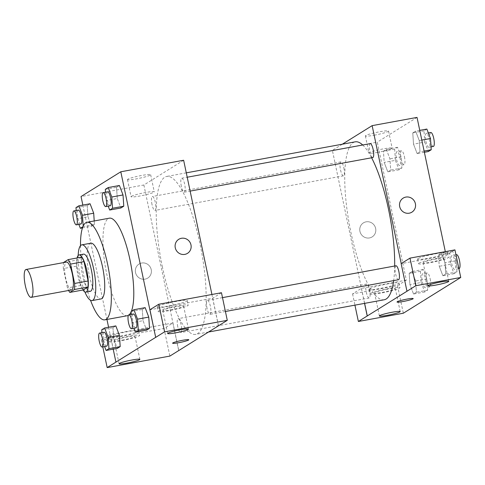 <?xml version="1.0" encoding="UTF-8"?>
<svg xmlns="http://www.w3.org/2000/svg" width="485" height="485" viewBox="0 0 485 485"><rect width="100%" height="100%" fill="white"/><g stroke="black" fill="none" stroke-linecap="round" stroke-linejoin="round"><path stroke-width="0.36" stroke-dasharray="2.42 1.82" d="M71.55 289.945A14.168 3.65 79.6 0 1 65.402 276.668A14.168 3.65 79.6 0 1 66.433 262.076M83.281 289.933A18.284 4.711 79.6 0 1 80.91 285.453L76.83 266.095L63.365 268.563A18.284 4.711 79.6 0 1 63.505 262.609M63.365 268.563L67.445 287.926A18.284 4.711 79.6 0 0 68.621 290.485M76.83 266.095A18.284 4.711 79.6 0 1 76.982 260.039L63.517 262.512M81.632 257.141L76.982 260.039M77.091 257.978A18.891 4.868 -100.4 0 0 82.965 289.988M90.355 291.297A18.891 4.868 79.6 0 1 82.159 273.595A18.891 4.868 79.6 0 1 83.535 254.134M80.91 285.453L67.445 287.926M78.17 255.498A28.336 7.299 -100.4 0 0 84.857 291.928M90.804 243.197A28.336 7.299 -100.4 0 0 88.743 272.382A28.336 7.299 -100.4 0 0 101.038 298.936M80.498 245.665A49.591 12.774 -100.4 0 0 90.525 300.288M129.174 314.759A49.591 12.774 79.6 0 1 128.543 315.238A49.591 12.774 79.6 0 1 128.379 315.335M127.319 315.717A49.591 12.774 79.6 0 1 105.803 269.254A49.591 12.774 79.6 0 1 109.41 218.171M131.374 311.303A49.591 12.774 79.6 0 1 131.095 311.946M82.844 205.088L106.942 319.457M108.585 327.242L113.199 349.151M131.065 311.497L142.287 309.436L145.154 307.648L142.287 309.436L143.033 320.676L146.646 330.133L143.033 320.676L131.811 322.737L133.933 328.29M101.735 329.758L112.956 327.702L115.824 325.914L112.956 327.702L113.702 338.942L117.315 348.394L113.702 338.942L102.48 341.003L104.602 346.557M75.993 207.604L87.215 205.549L90.083 203.761L87.215 205.549L87.961 216.789L91.574 226.24L94.442 224.458L94.211 220.96L94.442 224.458L83.22 226.513L83.19 226.065M105.324 189.344L116.539 187.283L119.413 185.494L116.539 187.283L117.291 198.523L120.904 207.98L117.291 198.523L106.069 200.584L108.191 206.137M141.675 263.034A8.263 7.948 58.1 0 0 139.001 264.07A8.263 7.948 58.1 0 0 136.625 275.286A8.263 7.948 58.1 0 0 147.737 278.099A8.263 7.948 58.1 0 0 150.793 268.217A8.263 7.948 58.1 0 0 141.675 263.034A8.263 7.948 -121.9 0 1 150.793 268.217A8.263 7.948 -121.9 0 1 147.737 278.099A8.263 7.948 -121.9 0 1 136.625 275.286A8.263 7.948 -121.9 0 1 139.001 264.07A8.263 7.948 -121.9 0 1 141.675 263.034M172.884 322.992L110.192 334.498L101.353 340.003L164.045 328.49L172.884 322.992L178.698 350.588M110.192 334.498L116.006 362.095M183.633 160.25L143.875 185.003L81.043 196.54M143.875 185.003L178.771 350.57M109.064 336.645A15.35 1.497 168.1 0 0 108.634 337.136A15.35 1.497 168.1 0 0 123.96 335.432A15.35 1.497 168.1 0 0 138.674 330.8A15.35 1.497 168.1 0 0 125.306 332.104A15.35 1.497 168.1 0 0 109.064 336.645M110.034 341.246A15.35 1.497 -11.9 0 1 126.276 336.699A15.35 1.497 -11.9 0 1 139.644 335.402A15.35 1.497 -11.9 0 1 124.93 340.033A15.35 1.497 -11.9 0 1 109.604 341.731A15.35 1.497 -11.9 0 1 110.034 341.246M122.141 340.112A10.628 1.037 168.1 0 0 135.018 336.378A10.628 1.037 168.1 0 0 127.106 337.02A10.628 1.037 168.1 0 0 114.224 340.761A10.628 1.037 168.1 0 0 122.141 340.112M164.045 328.49L169.865 356.087M101.353 340.003L102.808 346.884M127.81 179.226A11.846 1.158 168.1 0 0 127.476 179.602A11.846 1.158 168.1 0 0 139.31 178.286A11.846 1.158 168.1 0 0 150.659 174.715A11.846 1.158 168.1 0 0 140.347 175.715A11.846 1.158 168.1 0 0 127.81 179.226M131.417 196.334A11.846 1.158 -11.9 0 1 143.948 192.824A11.846 1.158 -11.9 0 1 154.266 191.824A11.846 1.158 -11.9 0 1 142.911 195.4A11.846 1.158 -11.9 0 1 131.083 196.71A11.846 1.158 -11.9 0 1 131.417 196.334M221.469 292.734L212.636 298.239L149.944 309.745M212.636 298.239L218.45 325.829M218.517 325.793L211.921 294.486M178.753 239.311L178.753 239.317A8.263 7.948 58.1 0 0 175.703 249.199A8.263 7.948 58.1 0 0 184.821 254.376A8.263 7.948 58.1 0 0 187.489 253.346L187.489 253.346M157.655 306.393A15.35 1.497 168.1 0 0 157.225 306.878A15.35 1.497 168.1 0 0 172.551 305.18A15.35 1.497 168.1 0 0 187.258 300.548A15.35 1.497 168.1 0 0 173.897 301.846A15.35 1.497 168.1 0 0 157.655 306.393M158.625 310.988A15.35 1.497 -11.9 0 1 174.867 306.447A15.35 1.497 -11.9 0 1 188.228 305.144A15.35 1.497 -11.9 0 1 173.521 309.776A15.35 1.497 -11.9 0 1 158.189 311.479A15.35 1.497 -11.9 0 1 158.625 310.988M170.726 309.86A10.628 1.037 168.1 0 0 183.609 306.12A10.628 1.037 168.1 0 0 175.697 306.762A10.628 1.037 168.1 0 0 162.814 310.503A10.628 1.037 168.1 0 0 170.726 309.86M188.78 339.785L188.78 339.785A8.263 0.806 168.1 0 0 180.523 340.7A8.263 0.806 168.1 0 0 172.605 343.192L172.605 343.192M181.335 186.234A7.087 1.825 79.6 0 1 181.717 178.237A7.087 1.825 79.6 0 1 184.791 184.876A7.087 1.825 79.6 0 1 184.276 192.169A7.087 1.825 79.6 0 1 181.335 186.234M177.752 326.654A7.087 1.825 79.6 0 1 178.128 318.651A7.087 1.825 79.6 0 1 181.063 324.586A7.087 1.825 79.6 0 1 180.687 332.589A7.087 1.825 79.6 0 1 177.752 326.654M207.077 308.387A7.087 1.825 79.6 0 1 207.459 300.391A7.087 1.825 79.6 0 1 210.393 306.326A7.087 1.825 79.6 0 1 210.017 314.322A7.087 1.825 79.6 0 1 207.077 308.387M152.011 204.5A7.087 1.825 79.6 0 1 152.387 196.498A7.087 1.825 79.6 0 1 155.321 202.433A7.087 1.825 79.6 0 1 154.945 210.435A7.087 1.825 79.6 0 1 152.011 204.5M162.427 267.102A80.286 20.679 79.6 0 1 166.707 176.443A80.286 20.679 79.6 0 1 199.972 243.719A80.286 20.679 79.6 0 1 195.697 334.377A80.286 20.679 79.6 0 1 162.427 267.102M394.669 266.022A80.286 20.679 79.6 0 1 393.674 280.609M384.205 299.772A80.286 20.679 79.6 0 1 349.37 224.537A80.286 20.679 79.6 0 1 355.214 141.838M362.713 145.009A80.286 20.679 79.6 0 1 371.613 157.783M370.225 143.627A7.087 1.825 -100.4 0 0 369.849 151.629A7.087 1.825 -100.4 0 0 372.783 157.564M369.57 289.981A7.087 1.825 79.6 0 1 369.194 297.984A7.087 1.825 79.6 0 1 366.12 291.346A7.087 1.825 79.6 0 1 366.636 284.046A7.087 1.825 79.6 0 1 369.57 289.981M398.524 279.718A7.087 1.825 79.6 0 1 395.451 273.079A7.087 1.825 79.6 0 1 395.966 265.78M343.829 167.828A7.087 1.825 79.6 0 1 343.453 175.831A7.087 1.825 79.6 0 1 340.379 169.192A7.087 1.825 79.6 0 1 340.894 161.893A7.087 1.825 79.6 0 1 343.829 167.828M407.03 291.212L401.21 263.591M342.337 144.203L332.389 150.398L364.623 303.367M413.196 298.59L413.196 298.584A8.263 0.806 168.1 0 0 413.196 298.584A8.263 0.806 168.1 0 0 407.042 299.087A8.263 0.806 168.1 0 0 397.021 301.997L397.021 301.997M387.43 289.23A10.628 1.037 168.1 0 0 374.547 292.97A10.628 1.037 168.1 0 0 382.459 292.328A10.628 1.037 168.1 0 0 395.342 288.587A10.628 1.037 168.1 0 0 387.43 289.23M370.358 293.455A15.35 1.497 -11.9 0 1 386.6 288.914A15.35 1.497 -11.9 0 1 399.967 287.611A15.35 1.497 -11.9 0 1 385.254 292.243A15.35 1.497 -11.9 0 1 369.928 293.946A15.35 1.497 -11.9 0 1 370.358 293.455M369.388 288.86A15.35 1.497 168.1 0 0 368.958 289.345A15.35 1.497 168.1 0 0 384.284 287.647A15.35 1.497 168.1 0 0 398.997 283.016A15.35 1.497 168.1 0 0 385.63 284.313A15.35 1.497 168.1 0 0 369.388 288.86M436.021 258.978A10.628 1.037 168.1 0 0 423.138 262.712A10.628 1.037 168.1 0 0 433.748 261.536A10.628 1.037 168.1 0 0 443.933 258.329A10.628 1.037 168.1 0 0 436.021 258.978M418.949 263.203A15.35 1.497 -11.9 0 1 435.19 258.657A15.35 1.497 -11.9 0 1 448.552 257.359A15.35 1.497 -11.9 0 1 433.845 261.991A15.35 1.497 -11.9 0 1 418.513 263.688A15.35 1.497 -11.9 0 1 418.949 263.203M417.979 258.602A15.35 1.497 168.1 0 0 417.543 259.087A15.35 1.497 168.1 0 0 432.875 257.389A15.35 1.497 168.1 0 0 447.582 252.758A15.35 1.497 168.1 0 0 434.22 254.055A15.35 1.497 168.1 0 0 417.979 258.602M454.936 249.878L446.103 255.377L401.143 263.634M406.345 280.136L361.392 288.387L352.559 293.886L397.512 285.635L406.345 280.136L377.269 142.16L332.389 150.398M352.559 293.886L354.929 305.144M397.512 285.635L403.326 313.231M361.392 288.387L364.55 303.38M421.15 282.5L424.769 291.958L427.637 290.169L426.891 278.93L423.272 269.472L420.404 271.26L421.15 282.5L409.928 284.562L413.547 294.007L416.415 292.231L415.675 280.991L412.05 271.545M423.272 269.472L412.056 271.533L409.182 273.322L409.928 284.562L413.547 294.013L416.415 292.231L415.669 280.991L412.056 271.533L409.182 273.322L409.928 284.556M395.408 160.347L399.028 169.805L401.895 168.016L401.15 156.776L397.53 147.319L394.663 149.107L395.408 160.347L384.187 162.408L387.806 171.86L390.674 170.077L389.934 158.837L386.309 149.392L383.441 151.168L384.187 162.402L387.806 171.854M426.861 129.058L423.993 130.841L424.739 142.087L413.517 144.142L417.136 153.6L420.004 151.811L419.258 140.571L415.639 131.114L412.771 132.902L413.511 144.136L417.136 153.587L420.004 151.811L419.264 140.577M421.811 140.104L419.258 140.571L415.639 131.126M456.221 260.663L452.602 251.212L449.734 252.994L450.48 264.24L454.093 273.692L456.967 271.903L456.221 260.663L445 262.724L441.38 253.267L438.513 255.055L439.252 266.289L442.878 275.741L445.745 273.964L445 262.724L441.38 253.279M450.48 264.24L439.258 266.295L442.878 275.753L445.745 273.964L445.006 262.731M417.027 117.406L377.269 142.16M446.103 255.377L445.315 251.642M374.184 135.212A11.846 1.158 168.1 0 0 388.54 131.047A11.846 1.158 168.1 0 0 376.712 132.356A11.846 1.158 168.1 0 0 365.363 135.933A11.846 1.158 168.1 0 0 374.184 135.212M377.785 152.32A11.846 1.158 -11.9 0 1 368.964 153.042A11.846 1.158 -11.9 0 1 380.319 149.465A11.846 1.158 -11.9 0 1 392.147 148.155A11.846 1.158 -11.9 0 1 377.785 152.32M403.174 198.116L403.168 198.116A8.263 7.948 58.1 0 0 400.119 207.998A8.263 7.948 58.1 0 0 409.237 213.182A8.263 7.948 58.1 0 0 411.911 212.151L411.911 212.151M366.09 221.839A8.263 7.948 58.1 0 0 363.417 222.87A8.263 7.948 58.1 0 0 361.04 234.085A8.263 7.948 58.1 0 0 372.159 236.904A8.263 7.948 58.1 0 0 375.208 227.016A8.263 7.948 58.1 0 0 366.09 221.839A8.263 7.948 -121.9 0 1 375.208 227.016A8.263 7.948 -121.9 0 1 372.159 236.904A8.263 7.948 -121.9 0 1 361.046 234.085A8.263 7.948 -121.9 0 1 363.417 222.87A8.263 7.948 -121.9 0 1 366.09 221.839M424.739 142.087L428.352 151.538M429.267 139.268A7.087 1.825 79.6 0 1 428.885 147.264A7.087 1.825 79.6 0 1 425.812 140.626A7.087 1.825 79.6 0 1 426.327 133.333A7.087 1.825 79.6 0 1 429.267 139.268M424.375 152.272L417.136 153.6M424.114 151.059L420.004 151.811M419.755 130.362L415.639 131.114L412.771 132.902L413.517 144.142M423.993 130.841L412.771 132.902M433.378 146.44A7.087 1.825 79.6 0 1 430.304 139.801A7.087 1.825 79.6 0 1 430.819 132.508M399.937 157.528A7.087 1.825 79.6 0 1 399.555 165.53A7.087 1.825 79.6 0 1 396.481 158.892A7.087 1.825 79.6 0 1 397.003 151.593A7.087 1.825 79.6 0 1 399.937 157.528M399.028 169.805L387.806 171.86L390.674 170.077L389.928 158.837L386.315 149.38L383.441 151.168L384.187 162.408M401.895 168.016L390.674 170.077M401.15 156.776L389.928 158.837M397.53 147.319L386.315 149.38M394.663 149.107L383.441 151.168M404.423 156.703A7.087 1.825 79.6 0 1 404.047 164.706A7.087 1.825 79.6 0 1 400.974 158.068A7.087 1.825 79.6 0 1 401.489 150.768A7.087 1.825 79.6 0 1 404.423 156.703M455.009 261.421A7.087 1.825 79.6 0 1 454.627 269.417A7.087 1.825 79.6 0 1 451.553 262.779A7.087 1.825 79.6 0 1 452.068 255.486A7.087 1.825 79.6 0 1 455.009 261.421M454.093 273.692L442.878 275.753M456.967 271.903L445.745 273.964M452.602 251.212L441.38 253.267L438.513 255.055L439.258 266.295M449.734 252.994L438.513 255.055M459.119 268.593A7.087 1.825 79.6 0 1 456.045 261.955A7.087 1.825 79.6 0 1 456.561 254.661M425.678 279.681A7.087 1.825 79.6 0 1 425.303 287.684A7.087 1.825 79.6 0 1 422.229 281.045A7.087 1.825 79.6 0 1 422.744 273.746A7.087 1.825 79.6 0 1 425.678 279.681M424.769 291.958L413.547 294.013M427.637 290.169L416.415 292.231M426.891 278.93L415.669 280.991M420.404 271.26L409.182 273.322M430.165 278.857A7.087 1.825 79.6 0 1 429.789 286.859A7.087 1.825 79.6 0 1 426.715 280.221A7.087 1.825 79.6 0 1 427.23 272.922A7.087 1.825 79.6 0 1 430.165 278.857M105.512 192.224L106.069 200.584M110.216 205.767A7.087 1.825 79.6 0 1 107.143 199.129A7.087 1.825 79.6 0 1 107.658 191.83M116.539 187.283L117.291 198.523M76.181 210.49L76.739 218.85L78.861 224.403M82.917 226.707L83.22 226.513M80.886 224.028A7.087 1.825 79.6 0 1 77.812 217.389A7.087 1.825 79.6 0 1 78.327 210.096M87.215 205.549L87.961 216.789L76.739 218.85M87.961 216.789L91.574 226.24L82.474 227.914M91.574 226.24L94.442 224.458M131.253 314.377L131.811 322.737M135.958 327.921A7.087 1.825 79.6 0 1 132.884 321.282A7.087 1.825 79.6 0 1 133.399 313.983M142.287 309.436L143.033 320.676M101.923 332.643L102.48 341.003M106.627 346.181A7.087 1.825 79.6 0 1 103.554 339.542A7.087 1.825 79.6 0 1 104.069 332.249M112.956 327.702L113.702 338.942M108.634 337.136L109.604 341.731M138.674 330.8L139.644 335.402M139.868 359.373L135.018 336.378M119.074 363.756L114.224 340.761M127.476 179.602L131.083 196.71M150.659 174.715L154.266 191.824M157.225 306.878L158.189 311.479M187.258 300.548L188.228 305.144M188.453 329.115L183.609 306.12M167.658 333.498L162.814 310.503M186.288 172.848L166.707 176.443M208.574 332.013L195.697 334.377M184.276 192.169L190.132 191.096M181.717 178.237L187.21 177.225M366.636 284.046L178.128 318.651M369.194 297.984L180.687 332.589M222.5 297.626L207.459 300.391M225.422 311.497L210.017 314.322M340.894 161.893L152.387 196.498M343.453 175.831L154.945 210.435M400.192 311.582L395.342 288.587M379.397 315.965L374.547 292.97M368.958 289.345L369.928 293.946M398.997 283.016L399.967 287.611M448.777 281.33L443.933 258.329M427.982 285.707L423.138 262.712M417.543 259.087L418.513 263.688M447.582 252.758L448.552 257.359M365.363 135.933L368.964 153.042M388.54 131.047L392.147 148.155M428.352 132.957L426.327 133.333M431.032 146.87L428.885 147.264M401.489 150.768L397.003 151.593M404.047 164.706L399.555 165.53M455.967 254.77L452.068 255.486M458.889 268.635L454.627 269.417M427.23 272.922L422.744 273.746M429.789 286.859L425.303 287.684"/><path stroke-width="0.73" d="M31.907 281.361A14.168 3.65 79.6 0 1 31.155 297.36A14.168 3.65 79.6 0 1 25.008 284.083A14.168 3.65 79.6 0 1 26.038 269.49A14.168 3.65 79.6 0 1 31.907 281.361M26.038 269.49L66.433 262.076A14.168 3.65 79.6 0 1 72.307 273.946A14.168 3.65 79.6 0 1 71.55 289.945L31.155 297.36M88.088 280.985A18.284 4.711 79.6 0 1 87.93 287.035L83.281 289.933L69.816 292.406L74.466 289.509A18.284 4.711 79.6 0 0 74.623 283.452L88.088 280.985L84.008 261.621A18.284 4.711 79.6 0 0 81.632 257.141L68.167 259.614L63.517 262.512A18.284 4.711 79.6 0 0 63.505 262.609M69.816 292.406A18.284 4.711 79.6 0 1 68.621 290.485M74.623 283.452L70.543 264.095A18.284 4.711 79.6 0 0 68.167 259.614M87.93 287.035L74.466 289.509M84.008 261.621L70.543 264.095M82.965 289.988A18.891 4.868 -100.4 0 0 85.869 292.115A18.891 4.868 -100.4 0 0 86.336 291.934A18.891 4.868 -100.4 0 0 87.064 271.721A18.891 4.868 -100.4 0 0 79.049 254.958A18.891 4.868 -100.4 0 0 77.091 257.978M79.049 254.958L83.535 254.134A18.891 4.868 79.6 0 1 91.362 269.963A18.891 4.868 79.6 0 1 90.822 291.109A18.891 4.868 79.6 0 1 90.355 291.297L85.869 292.115M84.857 291.928A28.336 7.299 -100.4 0 0 92.059 300.585A28.336 7.299 -100.4 0 0 92.762 300.306A28.336 7.299 -100.4 0 0 93.854 269.987A28.336 7.299 -100.4 0 0 81.832 244.846A28.336 7.299 -100.4 0 0 78.17 255.498M92.059 300.585L101.038 298.936A28.336 7.299 -100.4 0 0 101.735 298.663A28.336 7.299 -100.4 0 0 102.832 268.338A28.336 7.299 -100.4 0 0 90.804 243.197L81.832 244.846M90.525 300.288A49.591 12.774 -100.4 0 0 104.875 319.839A49.591 12.774 -100.4 0 0 106.1 319.354A49.591 12.774 -100.4 0 0 108.016 266.295A49.591 12.774 -100.4 0 0 86.967 222.294A49.591 12.774 -100.4 0 0 80.498 245.665M128.379 315.335A49.591 12.774 79.6 0 1 127.319 315.717L104.875 319.839M86.967 222.294L109.41 218.171A49.591 12.774 79.6 0 1 129.956 259.724A49.591 12.774 79.6 0 1 131.374 311.303M131.095 311.946A49.591 12.774 79.6 0 1 129.174 314.759M113.199 349.151L115.933 362.107L155.685 337.354L120.795 171.787L81.043 196.54L82.844 205.088M106.942 319.457L108.585 327.242M133.933 328.29L135.424 332.195L146.646 330.133L149.513 328.345L148.768 317.105L145.154 307.648L133.933 309.709L131.065 311.497L131.253 314.377M104.602 346.557L106.094 350.455L117.315 348.394L120.183 346.611L119.437 335.365L115.824 325.914L104.602 327.975L101.735 329.758L101.923 332.643M83.19 226.065L82.474 215.273L93.696 213.212L94.211 220.96L93.696 213.212L90.083 203.761L78.861 205.822L75.993 207.604L76.181 210.49M108.191 206.137L109.683 210.041L120.904 207.98L123.772 206.192L123.026 194.952L119.413 185.494L108.191 187.556L105.324 189.344L105.512 192.224M102.808 346.884L107.173 367.594L115.933 362.107M155.685 337.354L149.944 309.745L158.777 304.247L221.469 292.734L227.283 320.33L169.865 356.087L107.173 367.594M131.95 360.015A10.628 1.037 168.1 0 0 119.074 363.756A10.628 1.037 168.1 0 0 129.683 362.58A10.628 1.037 168.1 0 0 139.868 359.373A10.628 1.037 168.1 0 0 131.95 360.015M211.921 294.486L183.633 160.25L120.795 171.787M184.821 254.376A8.263 7.948 -121.9 0 1 175.703 249.199A8.263 7.948 -121.9 0 1 178.753 239.311A8.263 7.948 -121.9 0 1 189.865 242.13A8.263 7.948 -121.9 0 1 187.495 253.346A8.263 7.948 -121.9 0 1 184.821 254.376M187.489 253.346A8.263 7.948 58.1 0 0 189.865 242.13A8.263 7.948 58.1 0 0 178.753 239.317M180.541 329.758A10.628 1.037 168.1 0 0 167.658 333.498A10.628 1.037 168.1 0 0 178.268 332.322A10.628 1.037 168.1 0 0 188.453 329.115A10.628 1.037 168.1 0 0 180.541 329.758M158.777 304.247L164.591 331.837L227.283 320.33M155.758 337.342L164.591 331.837M172.605 343.192A8.263 0.806 168.1 0 0 179.808 342.489A8.263 0.806 168.1 0 0 188.544 340.046A8.263 0.806 -11.9 0 1 179.802 342.495A8.263 0.806 -11.9 0 1 172.605 343.198A8.263 0.806 -11.9 0 1 180.529 340.7A8.263 0.806 -11.9 0 1 188.78 339.785A8.263 0.806 -11.9 0 1 188.55 340.052A8.263 0.806 168.1 0 0 188.78 339.785M371.613 157.783A80.286 20.679 79.6 0 1 388.485 209.114A80.286 20.679 79.6 0 1 394.669 266.022M393.674 280.609A80.286 20.679 79.6 0 1 384.205 299.772L208.574 332.013M186.288 172.848L355.214 141.838A80.286 20.679 79.6 0 1 362.713 145.009M190.132 191.096L372.783 157.564A7.087 1.825 -100.4 0 0 373.298 150.265A7.087 1.825 -100.4 0 0 370.225 143.627L187.21 177.225M222.5 297.626L395.966 265.78A7.087 1.825 79.6 0 1 398.9 271.721A7.087 1.825 79.6 0 1 398.524 279.718L225.422 311.497M407.03 291.212L358.373 321.482L403.326 313.231L460.75 277.475L415.797 285.726L407.03 291.212M401.21 263.591L372.14 125.645L342.337 144.203M364.623 303.367L367.278 315.965M407.042 299.093A8.263 0.806 -11.9 0 1 413.196 298.59A8.263 0.806 -11.9 0 1 405.278 301.082A8.263 0.806 -11.9 0 1 397.021 301.997A8.263 0.806 -11.9 0 1 407.042 299.093M392.274 312.225A10.628 1.037 -11.9 0 1 400.192 311.582A10.628 1.037 -11.9 0 1 390.007 314.789A10.628 1.037 -11.9 0 1 379.397 315.965A10.628 1.037 -11.9 0 1 392.274 312.225M440.865 281.973A10.628 1.037 -11.9 0 1 448.777 281.33A10.628 1.037 -11.9 0 1 438.592 284.531A10.628 1.037 -11.9 0 1 427.982 285.707A10.628 1.037 -11.9 0 1 440.865 281.973M397.021 301.997A8.263 0.806 168.1 0 0 405.272 301.082A8.263 0.806 168.1 0 0 413.196 298.59M406.963 291.224L401.143 263.634L409.983 258.129L454.936 249.878L460.75 277.475M409.983 258.129L415.797 285.726M354.929 305.144L358.373 321.482M364.55 303.38L367.206 315.984M445.315 251.642L417.027 117.406L372.14 125.645M409.237 213.182A8.263 7.948 -121.9 0 1 400.119 207.998A8.263 7.948 -121.9 0 1 403.174 198.116A8.263 7.948 -121.9 0 1 414.287 200.935A8.263 7.948 -121.9 0 1 411.911 212.145A8.263 7.948 -121.9 0 1 409.237 213.182M411.911 212.151A8.263 7.948 58.1 0 0 414.281 200.935A8.263 7.948 58.1 0 0 403.168 198.116M424.375 152.272L428.352 151.538L431.226 149.75L430.48 138.51L426.861 129.058L419.755 130.362M431.226 149.75L424.114 151.059M430.48 138.51L421.811 140.104M428.352 132.957L430.819 132.508A7.087 1.825 79.6 0 1 433.754 138.443A7.087 1.825 79.6 0 1 433.378 146.44L431.032 146.87M455.967 254.77L456.561 254.661A7.087 1.825 79.6 0 1 459.495 260.597A7.087 1.825 79.6 0 1 459.119 268.593L458.889 268.635M109.683 210.041L112.55 208.253L111.805 197.013L108.191 187.556M103.172 192.654L107.658 191.83A7.087 1.825 79.6 0 1 110.592 197.765A7.087 1.825 79.6 0 1 110.216 205.767L105.73 206.592A7.087 1.825 79.6 0 1 102.656 199.953A7.087 1.825 79.6 0 1 103.172 192.654A7.087 1.825 79.6 0 1 106.106 198.589A7.087 1.825 79.6 0 1 105.73 206.592M120.904 207.98L123.772 206.192L112.55 208.253M123.772 206.192L123.026 194.952L111.805 197.013M123.026 194.952L119.413 185.494M78.861 224.403L80.352 228.302L82.917 226.707M82.474 215.273L78.861 205.822M73.841 210.92L78.327 210.096A7.087 1.825 79.6 0 1 81.262 216.031A7.087 1.825 79.6 0 1 80.886 224.028L76.4 224.852A7.087 1.825 79.6 0 1 73.326 218.214A7.087 1.825 79.6 0 1 73.841 210.92A7.087 1.825 79.6 0 1 76.775 216.856A7.087 1.825 79.6 0 1 76.4 224.852M82.474 227.914L80.352 228.302M93.696 213.212L90.083 203.761M135.424 332.195L138.292 330.406L137.546 319.166L133.933 309.709M128.913 314.807L133.399 313.983A7.087 1.825 79.6 0 1 136.333 319.918A7.087 1.825 79.6 0 1 135.958 327.921L131.471 328.745A7.087 1.825 79.6 0 1 128.398 322.107A7.087 1.825 79.6 0 1 128.913 314.807A7.087 1.825 79.6 0 1 131.847 320.743A7.087 1.825 79.6 0 1 131.471 328.745M146.646 330.133L149.513 328.345L138.292 330.406M149.513 328.345L148.768 317.105L137.546 319.166M148.768 317.105L145.154 307.648M106.094 350.455L108.961 348.666L108.216 337.427L104.602 327.975M99.583 333.074L104.069 332.249A7.087 1.825 79.6 0 1 107.003 338.184A7.087 1.825 79.6 0 1 106.627 346.181L102.141 347.005A7.087 1.825 79.6 0 1 99.067 340.367A7.087 1.825 79.6 0 1 99.583 333.074A7.087 1.825 79.6 0 1 102.517 339.009A7.087 1.825 79.6 0 1 102.141 347.005M117.315 348.394L120.183 346.611L108.961 348.666M120.183 346.611L119.437 335.365L108.216 337.427M119.437 335.365L115.824 325.914"/></g></svg>
